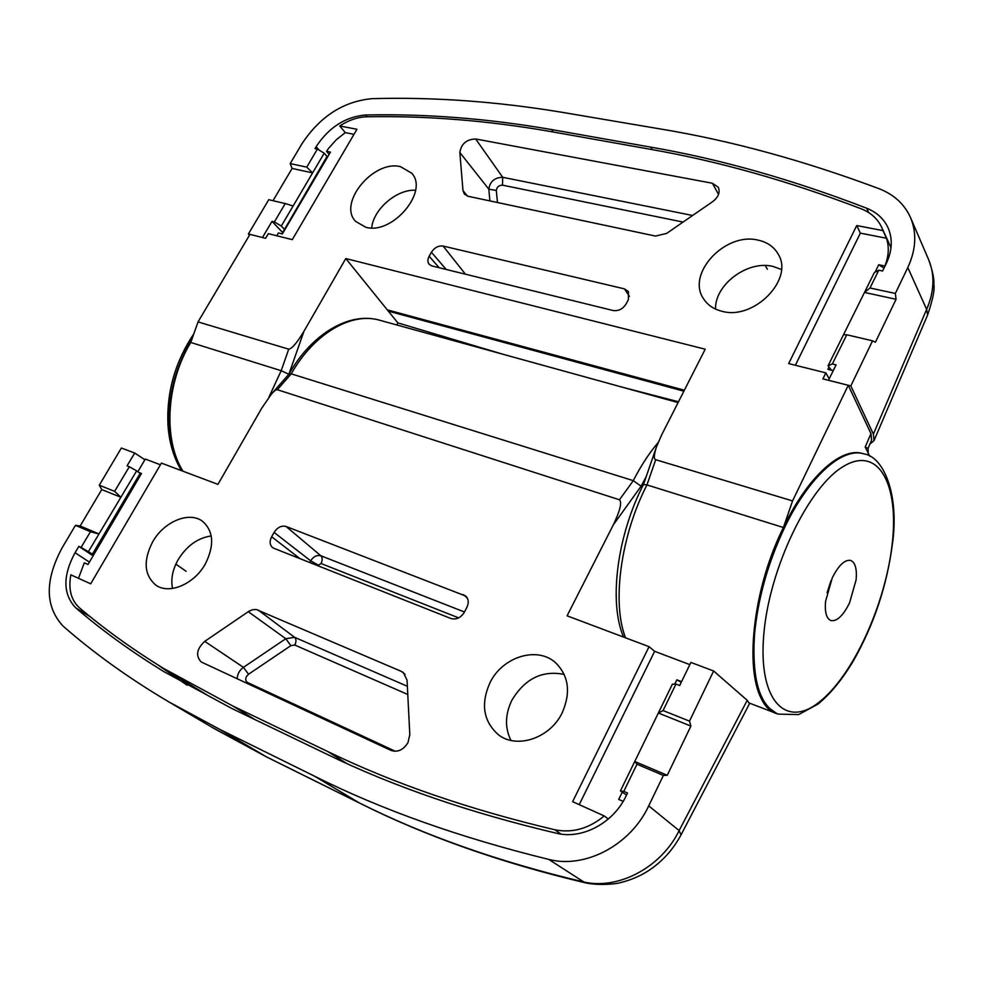 <?xml version="1.0" encoding="UTF-8"?>
<svg xmlns="http://www.w3.org/2000/svg" width="983" height="983" viewBox="0 0 983 983"><rect width="100%" height="100%" fill="white"/><g stroke="black" fill="none" stroke-linecap="round" stroke-linejoin="round"><path stroke-width="1.47" d="M198.038 321.896L288.732 349.198C291.976 348.707 297.05 342.748 303.944 331.308L345.795 258.541L705.204 349.198L661.485 435.26L656.46 446.933C653.941 454.785 653.67 459.036 655.686 459.7L792.556 500.925L848.268 385.287L822.906 378.885L825.831 372.876L788.661 363.587L856.734 225.549L882.98 230.612L881.677 227.306C877.635 218.804 870.864 212.66 861.366 208.875C788.538 180.946 717.983 161.052 649.689 149.17L550.541 131.513C487.556 120.54 426.278 115.638 366.696 116.78C357.775 117.038 348.793 120.11 339.762 125.971L356.94 129.277L292.295 239.643L268.359 233.659L265.607 238.328L249.965 234.372L198.038 321.896L190.763 342.477C166.066 383.124 163.117 439.573 182.949 471.201C163.117 439.573 166.066 383.124 190.763 342.477L281.175 370.702L288.805 374.253M400.536 166.68L411.754 173.229C429.166 191.624 392.119 235.244 365.725 227.233L355.674 221.433C337.501 203.321 373.528 159.553 400.536 166.68M781.411 269.44L772.871 266.393C747.559 260.077 714.727 284.652 715.538 309.08M758.053 240.135C767.219 242.125 773.916 246.758 778.131 254.032C794.424 279.258 753.814 320.618 721.903 311.255C713.818 309.252 707.748 305.16 703.705 298.992C685.802 274.183 725.049 231.779 758.053 240.135M749.525 703.14L777.16 713.744L767.268 706.777C743.271 683.812 749.98 595.047 783.414 527.527L792.556 500.925M655.686 459.7L646.961 484.914L783.414 527.527C807.768 476.35 841.313 446.737 862.742 453.556L863.762 453.827C842.333 447.019 808.812 476.657 784.459 527.846C767.883 563.112 757.905 598.672 754.514 634.526C751.749 679.351 759.626 705.88 778.143 714.125L798.638 714.58L817.93 704.135C830.77 693.605 842.812 678.786 854.067 659.691C874.157 623.861 886.912 585.499 892.331 544.607C899.457 496.476 884.528 456.911 863.762 453.827M712.405 183.243L718.29 187.262C720.318 192.299 718.475 197.079 712.736 201.589L666.683 233.389L655.526 236.067L468.129 196.293L464.357 194.093L462.981 190.567L459.835 152.5C461.248 143.85 466.507 139.34 475.637 138.972L712.405 183.243L718.536 194.425M431.39 252.262C434.523 247.556 438.43 245.492 443.124 246.057L624.414 288.867L628.481 291.582L628.407 299.557L626.122 303.894C622.829 309.043 618.467 311.255 613.036 310.505L431.967 265.963L429.227 264.378C427.494 262.191 427.47 259.475 429.166 256.231L431.39 252.262L446.233 269.477M415.551 190.247C396.837 189.031 373.442 209.146 371.672 227.909M870.963 433.601L865.2 447.093L868.075 448.371L871.602 440.101L870.963 433.601L848.268 385.287M865.2 447.093L869.783 456.259M625.569 637.832C611.721 603.292 620.642 535.87 646.961 484.914L643.472 484.496L656.46 446.933M683.873 391.185L388.322 311.132L345.795 258.541M388.322 311.132L397.845 322.891L396.825 324.98M353.978 134.315L345.291 132.619L339.762 125.971M329.145 154.368L326.54 151.333L328.666 148.273L336.26 139.758L345.291 132.619M882.98 230.612L886.469 238.242C889.308 246.991 888.779 256.244 884.872 266.012L884.958 266.196M886.469 238.242L860.358 233.143L856.734 225.549M860.358 233.143L795.358 365.258M829.21 378.799L825.831 372.876M326.54 151.333L330.448 152.132L282.354 233.942L278.41 232.959L276.764 235.76M833.24 370.677L827.858 369.35L828.866 367.286M875.128 272.156L878.728 264.746L884.872 266.012M884.024 268.076L878.728 264.746M765.278 265.533L767.379 269.231M289.051 373.995L291.238 373.847L633.298 480.65L641.1 486.229L646.15 476.743M564.217 674.449C542.383 670.013 524.934 678.602 511.873 700.24C505.053 714.444 504.746 727.838 510.951 740.42M562.215 712.736C550.173 738.331 516.394 749.513 498.086 734.473C483.267 721.043 480.589 703.754 490.038 682.62C502.596 656.583 537.689 645.806 555.862 662.997C568.813 676.132 570.926 692.708 562.215 712.736M211.222 535.919C197.718 537.934 186.672 545.884 178.095 559.769C172.566 569.698 170.71 579.257 172.517 588.461M205.373 563.849C194.315 584.16 169.101 594.85 155.842 585.131C144.145 575.08 143.076 560.654 152.66 541.854C163.977 521.432 189.584 510.89 202.805 521.518C213.643 531.41 214.491 545.516 205.373 563.849M409.813 734.645L407.945 742.693C403.325 750.004 397.66 752.573 390.939 750.398L201.257 662.001C195.457 655.87 196.612 648.989 204.734 641.358L248.969 611.229L252.656 609.693L256.28 609.497L401.383 671.401L403.423 672.618L407.048 680.199L409.813 734.645M678.086 402.588L379.671 320.237C351.607 311.808 314.155 333.225 291.238 373.847L277.329 389.71L619.45 499.769C622.116 502.35 620.089 510.681 613.355 524.787L641.1 486.229M277.329 389.71C276.358 389.329 274.441 390.718 271.578 393.888L261.908 407.896L217.943 484.373L161.409 463.091L90.694 583.816L70.837 574.834C68.232 589.136 71.071 600.097 79.34 607.715C104.579 629.169 132.754 649.456 163.866 668.575L232.946 706.064L327.769 751.553C393.274 783.353 468.952 809.427 554.793 829.763C572.278 833.301 588.756 828.694 604.25 815.951L572.622 801.661L649.063 646.679L567.08 615.813L613.355 524.787M273.839 548.281L272.586 547.592C269.686 545 269.367 541.387 271.652 536.767L274.085 532.417C277.464 527.318 281.457 525.34 286.065 526.47L465.819 596.079C468.633 599.077 468.977 602.862 466.864 607.42L464.345 612.225C460.781 617.84 456.309 619.941 450.939 618.516L273.839 548.281M137.829 471.754L145.3 459.061L160.426 464.775M649.063 646.679L654.641 651.324L689.845 664.619M608.305 819.023L604.25 815.951M78.493 578.299L84.305 562.817L88.028 564.463L141.515 473.487L138.689 472.405M654.641 651.324L579.22 804.647M139.991 473.745L140.938 474.457M681.575 681.637L676.869 679.831L674.78 684.131M622.153 792.335L618.712 799.412L623.161 801.378M186.106 571.295L175.859 564.131M681.256 682.313L676.869 679.831M678.491 401.777L621.625 387.007M387.302 309.866L684.377 390.202M273.004 200.692L292.111 168.437L290.194 163.583L306.745 167.135L317.398 149.084L315.015 148.605L316.133 146.688C328.9 127.348 345.365 116.78 365.529 114.986C425.811 113.672 487.838 118.525 551.61 129.572L650.771 147.143C720.367 159.172 792.335 179.545 866.674 208.236C876.701 212.254 883.828 218.767 888.067 227.773C892.883 238.943 892.232 250.96 886.125 263.849L882.574 271.013L878.802 270.19L869.98 287.994L895.341 293.438L896.066 299.287L875.423 342.231L872.548 340.806L846.781 334.785L832.331 363.943L836.091 364.902L828.472 380.298L850.823 385.926L873.383 434.13L874.01 440.63L869.881 444.119M249.473 235.207L248.404 233.979L262.461 237.53L272.021 221.347L282.674 232.541L327.02 156.457L282.674 232.541M503.579 354.433L397.845 322.891M874.01 440.63L927.62 314.965L926.65 309.362L873.383 434.13M895.341 293.438L907.8 267.548C916.021 249.743 916.942 233.106 910.565 217.661C904.483 204.145 893.965 194.487 879.023 188.687C803.676 160.499 730.824 140.594 660.478 128.982L561.232 112.173C496.329 101.446 433.282 96.948 372.102 98.656C343.436 101.36 320.053 116.399 301.941 143.801L290.194 163.583M850.823 385.926L872.548 340.806M272.021 221.347L274.392 221.925L285.242 203.555L268.764 199.696L248.404 233.979M896.066 299.287L864.487 292.442L828.055 365.848L832.331 363.943M828.055 365.848L831.507 370.247M878.802 270.19L874.329 272.586L864.487 292.442L869.98 287.994M927.62 314.965C932.781 299.668 934.87 289.493 933.85 284.443C934.292 278.828 932.56 270.595 928.677 259.745C934.968 274.994 934.292 291.533 926.65 309.362L907.8 267.548M846.781 334.785L843.475 334.761M274.392 221.925L281.31 226.029L324.206 153.188L317.398 149.084M324.206 153.188L327.02 156.457M281.31 226.029L284.271 229.15M293.118 205.988L285.242 203.555M306.745 167.135L312.606 172.885L292.111 168.437M134.72 453.04L121.364 448.015L99.283 485.209L114.618 491.34L129.338 466.728L127.065 465.819L134.72 453.04L144.906 459.749M713.633 670.984L690.902 662.431L679.695 685.52L675.948 684.07L663.07 710.562L689.501 721.129L713.633 670.984L747.227 700.314L749.476 703.742L680.998 834.936L679.13 830.586C661.215 867.731 617.201 890.758 582.305 881.628C498.516 861.698 424.042 835.39 358.869 802.693L265.988 756.615L211.345 726.879M689.501 721.129L690.902 726.081L667.248 775.292L663.365 775.44L636.984 764.221L623.787 791.376L627.51 793.011L626.11 795.923C613.441 823.029 582.133 839.691 556.673 833.277C469.505 812.732 392.758 786.302 326.454 754.01L231.656 708.399L164.296 671.868C131.513 651.778 101.949 630.422 75.642 607.777C62.863 594.113 62.666 575.755 75.052 552.704L78.837 546.376L91.91 555.051L140.09 473.45L91.91 555.051M78.837 546.376L81.085 547.396L90.448 531.729L75.458 525.352L62.15 547.777C44.714 580.326 44.997 606.388 62.961 625.999C93.79 653.056 129.092 678.368 168.892 701.923L219.995 729.497L314.585 776.214C381.846 809.857 459.884 837.59 548.723 859.4C585.18 868.997 630.595 845.061 648.719 805.863L679.13 830.586L747.227 700.314M75.458 525.352L80.176 525.979L98.976 533.966L120.884 497.251L101.753 489.571L80.176 525.979M101.753 489.571L99.283 485.209M663.365 775.44L648.719 805.863M114.618 491.34L120.884 497.251L136.637 470.857L129.338 466.728M136.637 470.857L140.09 473.45M81.085 547.396L92.132 553.921M314.585 776.214L359.631 803.111C425.614 836.189 500.765 862.73 585.057 882.759L548.723 859.4M675.948 684.07L672.347 684.254L620.42 790.934L623.787 791.376M620.42 790.934L626.54 795.026M690.902 726.081L658.352 713.007L663.07 710.562M636.984 764.221L634.748 761.493L667.248 775.292M88.507 551.512L98.976 533.966L90.448 531.729M856.082 579.958L849.57 602.825C843.193 615.69 836.975 621.6 830.905 620.556C826.445 618.602 824.663 612.249 825.548 601.485L832.22 577.979C838.61 565.274 844.766 559.425 850.676 560.445C855.296 562.46 857.09 568.96 856.082 579.958M778.143 714.125L777.16 713.744C743.64 705.229 744.795 605.061 783.414 527.527M827.084 592.675L831.04 580.621M288.732 349.198L281.175 370.702L268.949 397.132M288.879 374.167L303.944 331.308M692.61 215.486L502.706 177.296L475.637 138.972M683.074 222.072L502.51 185.16L502.706 177.296C494.609 177.518 489.989 181.474 488.809 189.166L459.835 152.5M502.51 185.16C498.897 185.246 496.833 187.003 496.317 190.456L488.809 189.166L489.903 200.913M467.503 196.133L462.981 190.567M624.414 288.867L629.452 296.375M465.451 274.208L443.124 246.057M496.317 190.456L497.472 202.523M429.166 256.231L439.131 267.732M619.45 499.769L633.298 480.65C640.805 465.967 649.087 453.261 658.119 442.559M464.468 611.991L320.913 555.8L286.065 526.47M463.497 594.629L467.429 598.266M248.257 611.684L285.783 638.704L243.44 667.346L204.734 641.358M407.355 686.269L294.605 637.328L285.783 638.704L290.857 645.647L248.527 674.252L243.44 667.346C239.471 670.295 237.382 674.105 237.161 678.774M401.383 671.401L405.057 674.326M407.773 694.477L294.802 645.045C296.411 641.641 296.338 639.073 294.605 637.328L258.234 610.05M554.793 829.763L560.961 834.075M327.769 751.553L346.888 763.545M254.929 719.593L232.946 706.064M206.737 694.809L163.866 668.575M271.652 536.767L300.012 558.663M458.668 617.877L321.048 563.517C322.608 560.212 322.559 557.644 320.913 555.8C316.919 554.781 313.491 556.464 310.64 560.826L274.085 532.417M248.527 674.252L246.5 676.488C245.234 679.241 245.578 681.244 247.532 682.509L247.003 683.357M247.532 682.509L395.375 751.295M321.048 563.517L317.693 565.667M318.074 564.967L310.64 560.826L309.706 562.509M290.857 645.647L294.802 645.045M366.966 116.78L365.529 114.986M551.61 129.572L553.245 131.992M650.771 147.143L652.282 149.637M866.674 208.236L868.677 212.574M316.133 146.688L319.082 150.104M187.089 685.212L158.091 665M75.642 607.777L90.448 616.906M75.052 552.704L89.392 562.129M219.995 729.497L266.725 757.021L214.368 728.673M191.796 339.553L190.149 342.281C174.925 368.809 168.007 396.665 169.371 425.848C170.538 443.358 174.863 458.397 182.334 470.968M892.048 545.233C885.081 604.987 853.023 675.395 819.613 701.788C786.203 729.079 757.93 701.149 763.791 634.576C769.148 568.285 809.12 485.799 844.028 466.065C879.035 445.299 899.457 485.283 892.048 545.233M891.003 247.704L881.677 227.306M868.21 453.482L868.075 448.371M623.529 637.07C608.514 601.952 617.238 535.244 643.484 484.484M379.671 320.237C349.653 311.451 311.758 333.642 289.076 373.933M271.578 393.888L289.125 373.896M928.677 259.745L910.565 217.661M359.631 803.111L266.725 757.021M585.057 882.759C598.156 885.708 615.628 884.147 620.531 882.623C630.631 880.055 639.54 876.345 647.244 871.479C661.498 862.435 672.741 850.258 680.998 834.936M214.663 728.833L168.892 701.923M181.474 470.636C173.635 457.734 169.125 442.387 167.946 424.619C166.569 391.959 175.207 361.67 193.848 333.765"/></g></svg>
